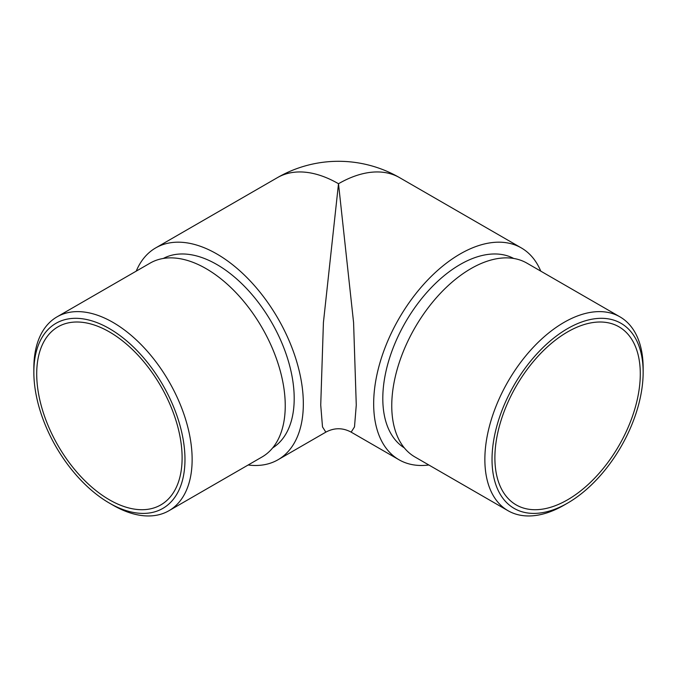 <?xml version="1.0" encoding="UTF-8"?>
<svg xmlns="http://www.w3.org/2000/svg" width="677" height="677" viewBox="0 0 677 677"><rect width="100%" height="100%" fill="white"/><g stroke="black" fill="none" stroke-linecap="round" stroke-linejoin="round"><path stroke-width="1.02" d="M643.15 372.232A106.864 61.7 120 0 0 567.588 328.607A106.864 61.7 120 0 0 492.027 459.488A106.864 61.7 120 0 0 567.588 503.113A106.864 61.7 120 0 0 643.15 372.232L643.15 368.102A111.925 64.62 -60 0 0 619.971 316.861L526.858 263.108A111.925 64.62 120 0 0 470.896 268.651A111.925 64.62 120 0 0 397.78 367.281A111.925 64.62 120 0 0 414.933 456.967L508.046 510.72A111.925 64.62 -60 0 1 484.859 459.488A111.925 64.62 -60 0 1 564.009 322.404A111.925 64.62 -60 0 1 619.971 316.861M540.771 271.138A122.309 70.611 120 0 0 521.307 247.909A122.309 70.611 120 0 0 460.148 253.968A122.309 70.611 120 0 0 380.254 361.746A122.309 70.611 120 0 0 398.998 459.759A122.309 70.611 120 0 0 428.846 464.997M567.588 331.916A102.811 59.356 120 0 0 500.421 422.516A102.811 59.356 120 0 0 516.179 504.898A102.811 59.356 120 0 0 567.588 499.804A102.811 59.356 120 0 0 634.755 409.204A102.811 59.356 120 0 0 618.99 326.822A102.811 59.356 120 0 0 567.588 331.916M513.691 258.453A109.395 63.156 120 0 0 460.148 264.512A109.395 63.156 120 0 0 389.004 359.868A109.395 63.156 120 0 0 404.321 447.886M567.588 503.113L564.009 505.177A111.925 64.62 -60 0 1 508.046 510.72M112.991 505.177L109.412 503.113A106.864 61.7 -120 0 0 184.973 459.488A106.864 61.7 -120 0 0 109.412 328.607A106.864 61.7 -120 0 0 33.85 372.232A106.864 61.7 -120 0 0 109.412 503.113L112.991 505.177A111.925 64.62 60 0 0 168.954 510.72L262.067 456.967A111.925 64.62 60 0 0 279.22 367.281A111.925 64.62 60 0 0 206.104 268.651A111.925 64.62 60 0 0 150.142 263.108L57.029 316.861A111.925 64.62 60 0 1 112.991 322.404A111.925 64.62 60 0 1 186.116 421.035A111.925 64.62 60 0 1 168.954 510.72M163.309 258.453A109.395 63.156 60 0 1 216.852 264.512A109.395 63.156 60 0 1 287.996 359.868A109.395 63.156 60 0 1 272.679 447.886M109.412 499.804A102.811 59.356 60 0 1 42.245 409.204A102.811 59.356 60 0 1 58.01 326.822A102.811 59.356 60 0 1 109.412 331.916A102.811 59.356 60 0 1 176.579 422.516A102.811 59.356 60 0 1 160.821 504.898A102.811 59.356 60 0 1 109.412 499.804M136.229 271.138A122.309 70.611 60 0 1 155.693 247.909A122.309 70.611 60 0 1 216.852 253.968A122.309 70.611 60 0 1 296.746 361.746A122.309 70.611 60 0 1 278.002 459.759A122.309 70.611 60 0 1 248.154 464.997M278.002 459.759L325.84 432.138L322.506 426.933L320.729 405.066L323.42 322.506L338.5 183.729L353.58 322.506L356.271 405.066L354.494 426.933L351.16 432.138L398.998 459.759M33.85 372.232L33.85 368.102A111.925 64.62 60 0 1 57.029 316.861M521.307 247.909L399.65 177.679A122.309 70.611 120 0 0 338.5 183.729A122.309 70.611 60 0 0 277.35 177.679L155.693 247.909M399.65 177.679A122.309 122.309 0 0 0 277.35 177.679M325.84 432.138C334.277 427.627 342.723 427.627 351.16 432.138"/></g></svg>
